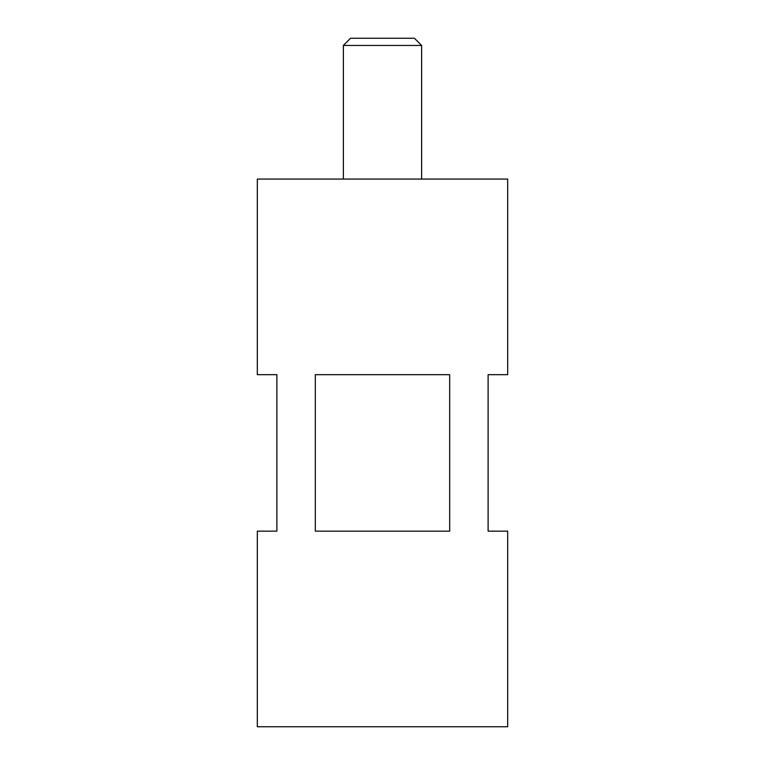 <?xml version="1.0" encoding="UTF-8"?>
<svg xmlns="http://www.w3.org/2000/svg" width="765" height="765" viewBox="0 0 765 765"><rect width="100%" height="100%" fill="white"/><g stroke="black" fill="none" stroke-linecap="round" stroke-linejoin="round"><path stroke-width="1.15" d="M343.38 45.451L350.58 38.25L414.42 38.25L421.62 45.451L343.38 45.451L343.38 179.077M507.683 531.149L488.118 531.149L488.118 374.678L507.683 374.678L507.683 179.077L257.317 179.077L257.317 374.678L276.882 374.678L276.882 531.149L257.317 531.149L257.317 726.75L507.683 726.75L507.683 531.149M382.5 374.678L449.686 374.678L449.686 531.149L315.314 531.149L315.314 374.678L382.5 374.678M421.62 179.077L421.62 45.451"/></g></svg>
